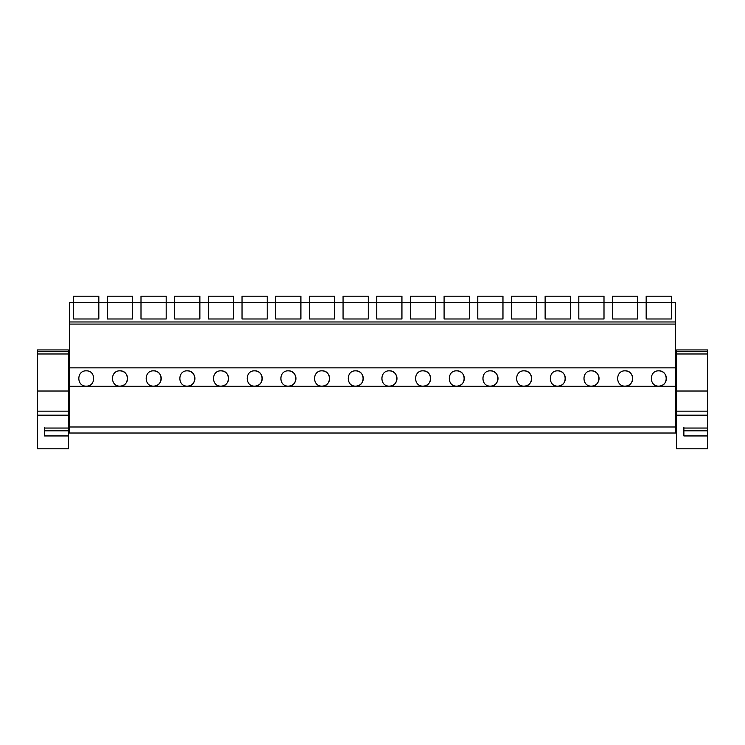 <?xml version="1.0" encoding="UTF-8"?>
<svg xmlns="http://www.w3.org/2000/svg" width="745" height="745" viewBox="0 0 745 745"><rect width="100%" height="100%" fill="white"/><g stroke="black" fill="none" stroke-linecap="round" stroke-linejoin="round"><path stroke-width="1.12" d="M69.406 426.997L69.406 433.013L675.594 433.013L675.594 386.199L69.406 386.199L69.406 426.997L675.594 426.997M675.594 386.199L675.594 367.844L69.406 367.844L69.406 386.199M69.406 367.844L69.406 321.97L675.594 321.97L675.594 324.084L69.406 324.084M73.643 318.99L98.834 318.99L73.643 318.99L73.643 302.749L69.406 302.749L69.406 321.97M86.243 370.842C76.381 370.405 76.353 386.543 86.243 386.124C96.124 386.543 96.105 370.405 86.243 370.842M288.306 370.842C278.444 370.405 278.425 386.543 288.306 386.124A7.646 7.646 0 0 0 295.951 378.479A7.646 7.646 0 0 0 288.306 370.842C298.168 370.405 298.186 386.543 288.306 386.124M321.98 370.842C312.127 370.405 312.099 386.543 321.98 386.124A7.646 7.646 0 0 0 329.625 378.479A7.646 7.646 0 0 0 321.98 370.842C331.842 370.405 331.87 386.543 321.98 386.124M355.663 370.842C345.801 370.405 345.773 386.543 355.663 386.124A7.646 7.646 0 0 0 363.299 378.479A7.646 7.646 0 0 0 355.663 370.842C365.525 370.405 365.544 386.543 355.663 386.124M153.6 370.842C143.738 370.405 143.71 386.543 153.6 386.124A7.646 7.646 0 0 0 161.237 378.479A7.646 7.646 0 0 0 153.6 370.842C163.453 370.405 163.481 386.543 153.6 386.124M119.917 370.842C129.779 370.405 129.807 386.543 119.917 386.124A7.646 7.646 0 0 0 127.563 378.479A7.646 7.646 0 0 0 119.917 370.842C110.055 370.405 110.037 386.543 119.917 386.124M220.948 370.842C211.096 370.405 211.068 386.543 220.948 386.124A7.646 7.646 0 0 0 228.594 378.479A7.646 7.646 0 0 0 220.948 370.842C230.81 370.405 230.838 386.543 220.948 386.124M187.274 370.842C177.412 370.405 177.394 386.543 187.274 386.124A7.646 7.646 0 0 0 194.92 378.479A7.646 7.646 0 0 0 187.274 370.842C197.136 370.405 197.155 386.543 187.274 386.124M254.632 370.842C264.484 370.405 264.512 386.543 254.632 386.124A7.646 7.646 0 0 0 262.268 378.479A7.646 7.646 0 0 0 254.632 370.842C244.77 370.405 244.742 386.543 254.632 386.124M490.368 370.842C480.516 370.405 480.488 386.543 490.368 386.124A7.646 7.646 0 0 0 498.014 378.479A7.646 7.646 0 0 0 490.368 370.842C500.23 370.405 500.258 386.543 490.368 386.124M557.726 370.842C547.864 370.405 547.845 386.543 557.726 386.124A7.646 7.646 0 0 0 565.371 378.479A7.646 7.646 0 0 0 557.726 370.842C567.588 370.405 567.606 386.543 557.726 386.124M591.4 370.842C581.547 370.405 581.519 386.543 591.4 386.124A7.646 7.646 0 0 0 599.045 378.479A7.646 7.646 0 0 0 591.4 370.842C601.262 370.405 601.289 386.543 591.4 386.124M625.083 370.842C615.221 370.405 615.193 386.543 625.083 386.124A7.646 7.646 0 0 0 632.719 378.479A7.646 7.646 0 0 0 625.083 370.842C634.945 370.405 634.964 386.543 625.083 386.124M423.02 370.842C413.158 370.405 413.13 386.543 423.02 386.124A7.646 7.646 0 0 0 430.657 378.479A7.646 7.646 0 0 0 423.02 370.842C432.873 370.405 432.901 386.543 423.02 386.124M389.337 370.842C399.199 370.405 399.227 386.543 389.337 386.124A7.646 7.646 0 0 0 396.983 378.479A7.646 7.646 0 0 0 389.337 370.842C379.475 370.405 379.456 386.543 389.337 386.124M524.052 370.842C533.904 370.405 533.932 386.543 524.052 386.124A7.646 7.646 0 0 0 531.688 378.479A7.646 7.646 0 0 0 524.052 370.842C514.19 370.405 514.162 386.543 524.052 386.124M456.694 370.842C466.556 370.405 466.575 386.543 456.694 386.124A7.646 7.646 0 0 0 464.34 378.479A7.646 7.646 0 0 0 456.694 370.842C446.832 370.405 446.814 386.543 456.694 386.124M658.757 370.842C668.619 370.405 668.647 386.543 658.757 386.124A7.646 7.646 0 0 0 666.403 378.479A7.646 7.646 0 0 0 658.757 370.842C648.895 370.405 648.876 386.543 658.757 386.124M675.594 367.844L675.594 324.084M637.673 318.99L612.483 318.99L637.673 318.99L637.673 302.749L646.166 302.749L646.166 318.99L671.357 318.99L671.357 302.749L675.594 302.749L675.594 321.97M612.483 318.99L612.483 302.749L603.999 302.749L603.999 318.99L578.809 318.99L578.809 302.749L570.325 302.749L570.325 318.99L545.126 318.99L545.126 302.749L536.642 302.749L536.642 318.99L511.452 318.99L511.452 302.749L502.968 302.749L502.968 318.99L477.778 318.99L477.778 302.749L469.294 302.749L469.294 318.99L444.094 318.99L444.094 302.749L435.611 302.749L435.611 318.99L410.421 318.99L410.421 302.749L401.937 302.749L401.937 318.99L376.747 318.99L376.747 302.749L368.254 302.749L368.254 318.99L343.063 318.99L343.063 302.749L334.579 302.749L334.579 318.99L309.389 318.99L309.389 302.749L300.906 302.749L300.906 318.99L275.706 318.99L275.706 302.749L267.222 302.749L267.222 318.99L242.032 318.99L242.032 302.749L233.548 302.749L233.548 318.99L208.358 318.99L208.358 302.749L199.874 302.749L199.874 318.99L174.675 318.99L174.675 302.749L166.191 302.749L166.191 318.99L141.001 318.99L141.001 302.749L132.517 302.749L132.517 318.99L107.327 318.99L107.327 302.749L98.834 302.749L98.834 318.99M671.357 318.99L646.166 318.99M37.25 401.006L37.25 394.375M37.25 414.267L37.25 407.636M707.75 401.006L707.75 394.375M707.75 414.267L707.75 407.636M73.643 302.479L98.834 302.479L98.834 296.184L73.643 296.184L73.643 302.749M107.327 302.479L132.517 302.479L132.517 296.184L107.327 296.184L107.327 302.749M107.327 318.99L132.517 318.99M141.001 302.479L166.191 302.479L166.191 296.184L141.001 296.184L141.001 302.749M141.001 318.99L166.191 318.99M174.675 302.479L199.874 302.479L199.874 296.184L174.675 296.184L174.675 302.749M174.675 318.99L199.874 318.99M208.358 302.479L233.548 302.479L233.548 296.184L208.358 296.184L208.358 302.749M208.358 318.99L233.548 318.99M242.032 302.479L267.222 302.479L267.222 296.184L242.032 296.184L242.032 302.749M242.032 318.99L267.222 318.99M275.706 302.479L300.906 302.479L300.906 296.184L275.706 296.184L275.706 302.749M275.706 318.99L300.906 318.99M309.389 302.479L334.579 302.479L334.579 296.184L309.389 296.184L309.389 302.749M309.389 318.99L334.579 318.99M343.063 302.479L368.254 302.479L368.254 296.184L343.063 296.184L343.063 302.749M343.063 318.99L368.254 318.99M376.747 302.479L401.937 302.479L401.937 296.184L376.747 296.184L376.747 302.749M376.747 318.99L401.937 318.99M410.421 302.479L435.611 302.479L435.611 296.184L410.421 296.184L410.421 302.749M410.421 318.99L435.611 318.99M444.094 302.479L469.294 302.479L469.294 296.184L444.094 296.184L444.094 302.749M444.094 318.99L469.294 318.99M477.778 302.479L502.968 302.479L502.968 296.184L477.778 296.184L477.778 302.749M477.778 318.99L502.968 318.99M511.452 302.479L536.642 302.479L536.642 296.184L511.452 296.184L511.452 302.749M511.452 318.99L536.642 318.99M545.126 302.479L570.325 302.479L570.325 296.184L545.126 296.184L545.126 302.749M545.126 318.99L570.325 318.99M578.809 302.479L603.999 302.479L603.999 296.184L578.809 296.184L578.809 302.749M578.809 318.99L603.999 318.99M612.483 302.479L637.673 302.479L637.673 296.184L612.483 296.184L612.483 302.749M646.166 302.479L671.357 302.479L671.357 296.184L646.166 296.184L646.166 302.749M68.41 415.179L37.25 415.179L37.25 448.816L68.41 448.816L68.41 349.936L37.25 349.936L37.25 351.724L68.41 351.724M44.542 427.528L44.542 430.806L44.542 428.049L68.41 428.049M44.542 428.049L44.542 435.946L68.41 435.946M37.25 415.179L37.25 391.013L68.41 391.013M37.25 351.724L37.25 391.013M707.75 415.179L676.59 415.179L676.59 448.816L707.75 448.816L707.75 349.936L676.59 349.936L676.59 351.724L707.75 351.724M683.882 427.528L683.882 430.806L683.882 428.049L707.75 428.049M683.882 428.049L683.882 435.946L707.75 435.946M676.59 415.179L676.59 391.013L707.75 391.013M676.59 351.724L676.59 391.013M44.542 430.806L68.41 430.806M37.25 411.156L68.41 411.156M37.25 353.987L68.41 353.987M683.882 430.806L707.75 430.806M676.59 411.156L707.75 411.156M676.59 353.987L707.75 353.987M69.406 371.438L68.41 371.438M69.406 388.676L68.41 388.676M69.406 394.375L68.41 394.375M69.406 414.267L68.41 414.267M676.59 371.438L675.594 371.438M676.59 388.676L675.594 388.676M676.59 394.375L675.594 394.375M676.59 414.267L675.594 414.267"/></g></svg>
